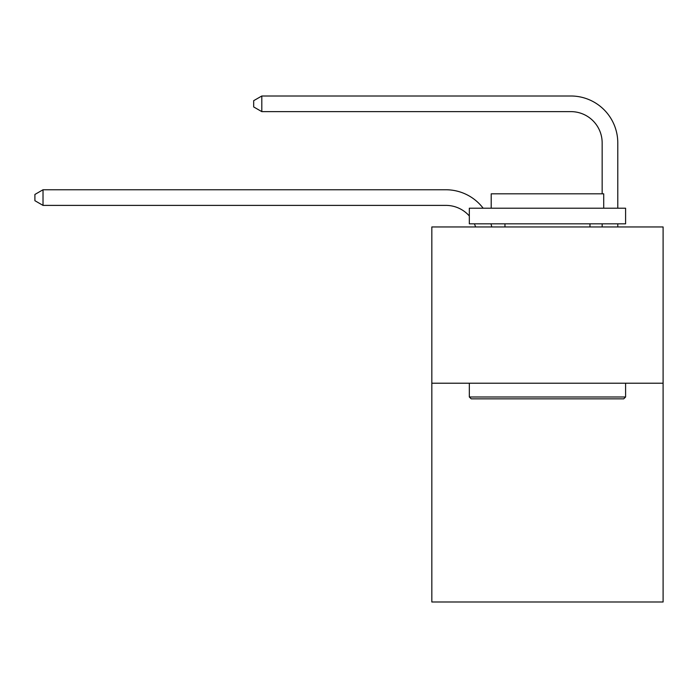 <?xml version="1.0" encoding="UTF-8"?>
<svg xmlns="http://www.w3.org/2000/svg" width="698" height="698" viewBox="0 0 698 698"><rect width="100%" height="100%" fill="white"/><g stroke="black" fill="none" stroke-linecap="round" stroke-linejoin="round"><path stroke-width="1.05" d="M663.1 383.219L663.1 601.999L431.826 601.999L431.826 226.955L663.1 226.955L663.1 383.219L431.826 383.219M475.6 226.955A31.253 31.253 -20.4 0 0 474.396 223.831A31.253 31.253 -38.2 0 1 475.6 226.955M445.882 205.387A31.253 31.253 -38.2 0 1 469.326 215.97A31.253 31.253 -20.4 0 0 445.882 205.387L43.023 205.387L34.9 200.701L34.9 194.454L43.023 189.76L445.882 189.76A46.879 46.879 141.8 0 1 483.156 208.205M602.156 193.826L602.156 142.881A31.253 31.253 34.8 0 0 570.903 111.628L261.802 111.628L253.679 106.942L253.679 100.687L261.802 96.001L570.903 96.001A46.879 46.879 43.4 0 1 617.782 142.881L617.782 208.205M471.202 398.846L469.326 396.979L625.591 396.979L623.724 398.846L471.202 398.846M625.591 208.205L625.591 223.831L469.326 223.831L469.326 208.205L625.591 208.205M491.209 208.205L491.209 193.826L603.718 193.826L603.718 208.205M625.591 383.219L625.591 396.979M469.326 383.219L469.326 396.979M589.967 223.831L589.967 226.955M504.959 223.831L504.959 226.955M602.156 142.881A31.253 31.253 -136.6 0 0 570.903 111.628A31.253 31.253 -136.6 0 1 602.156 142.881A31.253 31.253 -136.6 0 0 570.903 111.628A31.253 31.253 -136.6 0 1 602.156 142.881A31.253 31.253 -136.6 0 0 570.903 111.628A31.253 31.253 -136.6 0 1 602.156 142.881A31.253 31.253 -136.6 0 0 570.903 111.628A31.253 31.253 -136.6 0 1 602.156 142.881A31.253 31.253 -136.6 0 0 570.903 111.628A31.253 31.253 -136.6 0 1 602.156 142.881A31.253 31.253 -136.6 0 0 570.903 111.628A31.253 31.253 -136.6 0 1 602.156 142.881A31.253 31.253 -136.6 0 0 570.903 111.628A31.253 31.253 -136.6 0 1 602.156 142.881A31.253 31.253 -136.6 0 0 570.903 111.628A31.253 31.253 -136.6 0 1 602.156 142.881A31.253 31.253 -136.6 0 0 570.903 111.628A31.253 31.253 -136.6 0 1 602.156 142.881A31.253 31.253 -136.6 0 0 570.903 111.628A31.253 31.253 -136.6 0 1 602.156 142.881A31.253 31.253 -136.6 0 0 570.903 111.628A31.253 31.253 -136.6 0 1 602.156 142.881A31.253 31.253 -136.6 0 0 570.903 111.628A31.253 31.253 -136.6 0 1 602.156 142.881A31.253 31.253 -136.6 0 0 570.903 111.628A31.253 31.253 -136.6 0 1 602.156 142.881A31.253 31.253 -136.6 0 0 570.903 111.628A31.253 31.253 -136.6 0 1 602.156 142.881A31.253 31.253 -136.6 0 0 570.903 111.628A31.253 31.253 -136.6 0 1 602.156 142.881A31.253 31.253 -136.6 0 0 570.903 111.628A31.253 31.253 -136.6 0 1 602.156 142.881A31.253 31.253 -136.6 0 0 570.903 111.628A31.253 31.253 -136.6 0 1 602.156 142.881A31.253 31.253 -136.6 0 0 570.903 111.628A31.253 31.253 -136.6 0 1 602.156 142.881A31.253 31.253 -136.6 0 0 570.903 111.628A31.253 31.253 -136.6 0 1 602.156 142.881A31.253 31.253 -136.6 0 0 570.903 111.628A31.253 31.253 -136.6 0 1 602.156 142.881A31.253 31.253 -136.6 0 0 570.903 111.628A31.253 31.253 -136.6 0 1 602.156 142.881A31.253 31.253 -136.6 0 0 570.903 111.628A31.253 31.253 -136.6 0 1 602.156 142.881A31.253 31.253 -136.6 0 0 570.903 111.628A31.253 31.253 -136.6 0 1 602.156 142.881A31.253 31.253 -136.6 0 0 570.903 111.628A31.253 31.253 -136.6 0 1 602.156 142.881A31.253 31.253 -136.6 0 0 570.903 111.628A31.253 31.253 -136.6 0 1 602.156 142.881A31.253 31.253 -136.6 0 0 570.903 111.628A31.253 31.253 -136.6 0 1 602.156 142.881A31.253 31.253 -136.6 0 0 570.903 111.628A31.253 31.253 -136.6 0 1 602.156 142.881M490.982 223.831A46.879 46.879 141.8 0 1 491.758 226.955M43.023 189.76L43.023 205.387M617.782 223.831L617.782 226.955M602.156 226.955L602.156 223.831M261.802 96.001L261.802 111.628"/></g></svg>
